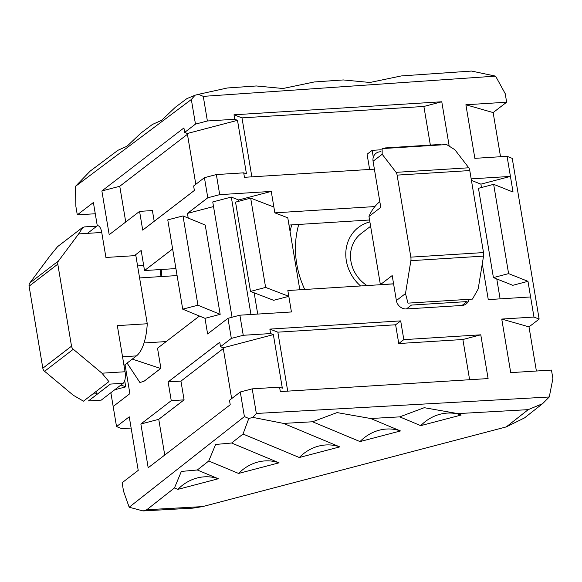 <?xml version="1.0" encoding="UTF-8"?>
<svg xmlns="http://www.w3.org/2000/svg" width="582" height="582" viewBox="0 0 582 582"><rect width="100%" height="100%" fill="white"/><g stroke="black" fill="none" stroke-linecap="round" stroke-linejoin="round"><path stroke-width="0.87" d="M160.028 276.646L160.799 269.531M369.563 219.996L288.992 225.052M304.735 289.465A93.135 82.833 -127.5 0 1 296.733 263.813A93.135 82.833 -127.5 0 1 298.748 224.441M506.26 426.912L528.209 409.648L542.62 403.661L524.491 417.92L506.26 426.912L202.572 506.602L192.977 508.13L143.048 510.938L129.175 507.228L244.404 416.596L240.286 391.984L229.483 400.285L230.232 404.745L148.192 467.761L140.866 424.009L171.254 400.671L168.118 381.916L219.77 342.245L220.52 346.705L231.323 338.411L227.962 318.318L207.607 333.952L204.995 318.325L220.171 314.345L197.945 305.208L182.712 309.166L204.995 318.325M125.028 364.667L129.881 393.65L113.17 406.483L116.531 426.577L129.248 416.807L138.218 470.38L122.118 482.747L123.544 491.259L129.175 507.228M244.404 416.596L248.79 418.487L243.029 434.034L231.607 443.018L215.631 444.459L208.749 460.995L197.32 469.987L181.344 471.427L174.462 487.963L146.78 509.737L143.048 510.938M134.369 255.68L141.164 250.464L144.525 270.55L172.636 248.965M188.212 218.054L187.433 213.412L207.789 197.778L204.428 177.685L193.624 185.985L194.373 190.452L142.714 230.123L139.578 211.375L109.19 234.713L101.872 190.961L183.912 127.945L184.654 132.412L187.302 133.496L195.807 184.312M493.652 184.327L508.595 273.62L493.412 277.599L478.469 188.313L493.652 184.327L513.04 192.038L507.068 156.318L474.854 158.34L465.891 104.767L506.646 102.206L505.227 93.695L495.58 76.126L203.271 96.372L198.513 94.32L195.043 95.23L191.34 99.5L195.465 124.112L184.654 132.412M191.34 99.5L75.478 186.364L75.871 206.355L77.297 214.874L93.389 202.514L97.296 225.874M199.437 316.041L157.526 348.232L160.887 368.326L144.343 381.028L139.956 382.585L127.087 363.088M175.917 268.578L144.525 270.55M208.749 460.995L238.576 473.442L279.054 462.821L231.607 443.018M174.462 487.963L177.852 489.375L218.33 478.753L197.32 469.987M528.209 409.648L457.823 413.606L461.213 415.017A42.61 38.528 -67.3 0 0 439.977 414.268A42.61 38.528 -67.3 0 0 420.735 425.646L461.213 415.017M243.029 434.034L299.293 457.51L339.772 446.889L283.514 423.405L312.563 421.775L360.011 441.578L400.496 430.956L370.669 418.509L399.718 416.872L420.735 425.646M283.514 423.405L252.923 417.403L256.335 413.467L549.27 396.989L552.9 378.591L551.474 370.079L510.712 372.633L501.749 319.06L533.963 317.045L530.595 296.951L488.276 299.606L482.289 263.813M248.79 418.487L252.923 417.403M312.563 421.775L337.065 412.594L370.669 418.509M399.718 416.872L424.227 407.691L457.823 413.606M542.62 403.661L549.27 396.989M240.286 391.984L252.217 388.856L256.335 413.467M252.217 388.856L279.578 387.139L282.328 388.194L273.358 334.621L223.161 347.796L220.52 346.705M393.592 283.892L287.843 290.527L291.429 311.959L239.886 315.189L243.247 335.283L270.608 333.566L269.866 329.099L400.685 320.893L403.821 339.641L480.776 334.817L488.094 378.569L280.32 391.599L279.578 387.139M471.427 180.384L480.907 184.152L510.429 176.411L471.173 178.87M203.271 96.372L207.388 120.983L234.75 119.266L234 114.8L441.774 101.77L449.086 145.456M381.174 149.778L372.145 150.345L373.295 157.242M374.393 169.151L244.462 177.306L243.713 172.839L246.462 173.902L237.5 120.329L234.75 119.266M250.958 314.498L231.309 197.072L238.627 199.975L271.256 191.413L219.712 194.65L216.351 174.556L243.713 172.839M271.256 191.413L274.842 212.845L374.888 206.566M274.842 212.845L287.777 217.814L299.817 289.778M250.675 198.12L265.618 287.413L250.493 291.415L235.55 202.129L250.675 198.12L273.875 207.039M250.493 291.415L273.635 300.312L288.817 296.333L265.618 287.413M238.627 199.975L238.838 201.256M254.159 292.826L257.717 314.069M227.962 318.318L239.886 315.189M231.309 197.072L212.75 201.939L232.051 317.248M187.433 213.412L213.529 206.566M219.712 194.65L207.789 197.778M216.351 174.556L204.428 177.685M187.302 133.496L237.5 120.329M251.853 176.841L241.988 117.877L423.885 106.462L441.774 101.77M234 114.8L241.988 117.877M195.465 124.112L207.388 120.983M198.513 94.32L227.38 87.977L256.371 85.969L282.976 88.5L314.345 81.953L343.336 79.945L369.948 82.477L401.318 75.929L471.544 71.062L495.58 76.126M195.043 95.23L186.902 98.598L175.408 107.212L161.541 120.365L152.426 124.439L140.939 133.052L127.065 146.206L117.957 150.28L90.115 171.152L75.478 186.364M506.646 102.206L493.143 112.581L500.535 156.725M501.749 319.06L529.002 326.88L539.136 319.096L512.24 158.377L507.068 156.318M529.002 326.88L536.393 371.025M539.136 319.096L533.963 317.045M530.595 296.951L527.983 281.324L508.595 273.62M493.412 277.599L512.8 285.311L527.983 281.324M480.907 184.152L481.474 187.52M496.773 278.938L500.105 298.864M465.891 104.767L493.143 112.581M131.132 428.039L121.703 428.636L116.531 426.577M95.266 213.747L77.297 214.874M110.864 392.726L113.17 406.483M114.719 389.765L125.734 386.877L120.954 384.978M124.694 380.664L125.734 386.877M423.885 106.462L430.353 145.093M369.628 169.457L367.082 154.237L372.145 150.345M154.201 221.305L152.404 210.568L139.578 211.375M101.872 190.961L119.761 186.269L125.741 222.004M187.433 134.289L119.761 186.269M182.712 309.166L167.769 219.88L183.003 215.915L205.228 225.052L220.171 314.345M183.003 215.915L197.945 305.208M231.323 338.411L243.247 335.283M273.358 334.621L270.608 333.566M287.719 391.14L277.847 332.169L395.622 324.778L400.685 320.893M269.866 329.099L277.847 332.169M223.161 347.796L231.665 398.605M164.735 455.051L158.755 419.316L184.079 399.863L171.254 400.671M140.866 424.009L158.755 419.316M223.292 348.582L180.944 381.115L168.118 381.916M184.079 399.863L180.944 381.115M395.622 324.778L398.757 343.533L403.821 339.641M469.616 379.726L462.886 339.51L398.757 343.533M462.886 339.51L480.776 334.817M360.578 285.966A39.118 34.789 -127.5 0 1 346.326 260.707A39.118 34.789 -127.5 0 1 369.883 221.895M366.995 285.558A32.599 28.991 -127.5 0 1 350.946 261.376A32.599 28.991 -127.5 0 1 361.015 233.651L370.618 226.274M382.185 154.266L382.127 148.599L446.612 144.554L454.862 149.705L468.765 167.783A4.656 1.826 86.4 0 1 469.783 170.562L483.511 252.581A4.656 1.826 86.4 0 1 483.547 256.116L478.171 288.999L472.475 299.09L407.982 303.135L405.494 293.554L410.87 260.678A4.656 1.826 -93.6 0 0 410.834 257.142L397.106 175.117A4.656 1.826 -93.6 0 0 396.087 172.345L382.185 154.266L373.069 161.265L380.788 207.396L368.973 216.468A46.567 41.417 -127.5 0 1 379.828 201.619M368.973 216.468L380.381 284.634L393.578 283.805M373.069 161.265A9.312 8.286 -127.5 0 1 380.126 151.8L380.963 151.749M440.065 144.962L440.741 144.438L385.168 147.93L384.491 148.454M380.897 151.204L380.126 151.8M469.012 299.308A9.312 8.286 -127.5 0 1 461.999 305.463L406.425 308.947A9.312 8.286 -127.5 0 1 396.378 300.559L392.195 275.555L380.381 284.634M406.425 308.947L411.467 305.077L467.04 301.592L461.999 305.463M405.494 293.554L396.378 300.559M161.185 276.574A93.135 36.528 86.4 0 1 161.905 269.459L161.178 276.574M101.966 373.2L108.921 381.61L83.459 401.165L73.267 395.243L44.603 371.294A4.656 4.139 -127.5 0 1 42.828 368.217L29.1 286.199A4.656 4.139 -127.5 0 1 29.828 282.961L49.957 255.956L57.596 246.63L83.059 227.075L78.657 233.913L58.52 260.918A4.656 4.139 52.5 0 0 57.8 264.155L71.521 346.174A4.656 4.139 52.5 0 0 73.303 349.258L101.966 373.2L125.05 371.752L117.331 325.629L147.261 323.752A46.567 18.268 86.4 0 1 136.443 355.9L122.547 356.773M123.995 365.46L136.443 355.9M147.261 323.752L135.853 255.585L105.924 257.462L101.741 232.465A9.312 3.652 86.4 0 0 96.874 226.129L87.453 233.36M125.05 371.752A9.312 3.652 86.4 0 1 123.173 383.276L101.224 400.132L88.457 400.933L110.405 384.076L123.173 383.276M96.532 394.734A9.312 3.652 86.4 0 1 96.357 393.796L95.979 391.548M92.764 394.021L96.357 393.796M96.874 226.129L84.106 226.929L82.6 228.086M78.657 233.913L101.741 232.465M146.78 509.737L202.572 506.602M137.432 265.021L143.703 265.647M279.054 462.821A42.61 38.528 -67.3 0 0 257.819 462.072A42.61 38.528 -67.3 0 0 238.576 473.442M218.33 478.753A42.61 38.528 -67.3 0 0 197.102 478.004A42.61 38.528 -67.3 0 0 177.852 489.375M339.772 446.889A42.61 38.528 -67.3 0 0 318.536 446.132A42.61 38.528 -67.3 0 0 299.293 457.51M400.496 430.956A42.61 38.528 -67.3 0 0 379.26 430.2A42.61 38.528 -67.3 0 0 360.011 441.578M132.281 359.094L160.654 368.508M483.547 256.116L410.87 260.678M410.834 257.142L483.511 252.581M469.783 170.562L397.106 175.117M396.087 172.345L468.765 167.783M29.828 282.961L58.52 260.918M57.8 264.155L29.1 286.199M42.828 368.217L71.521 346.174M73.303 349.258L44.603 371.294M290.047 231.389L291.691 224.885M166.19 341.576L144.03 342.965M177.088 275.57L139.593 277.927"/></g></svg>
